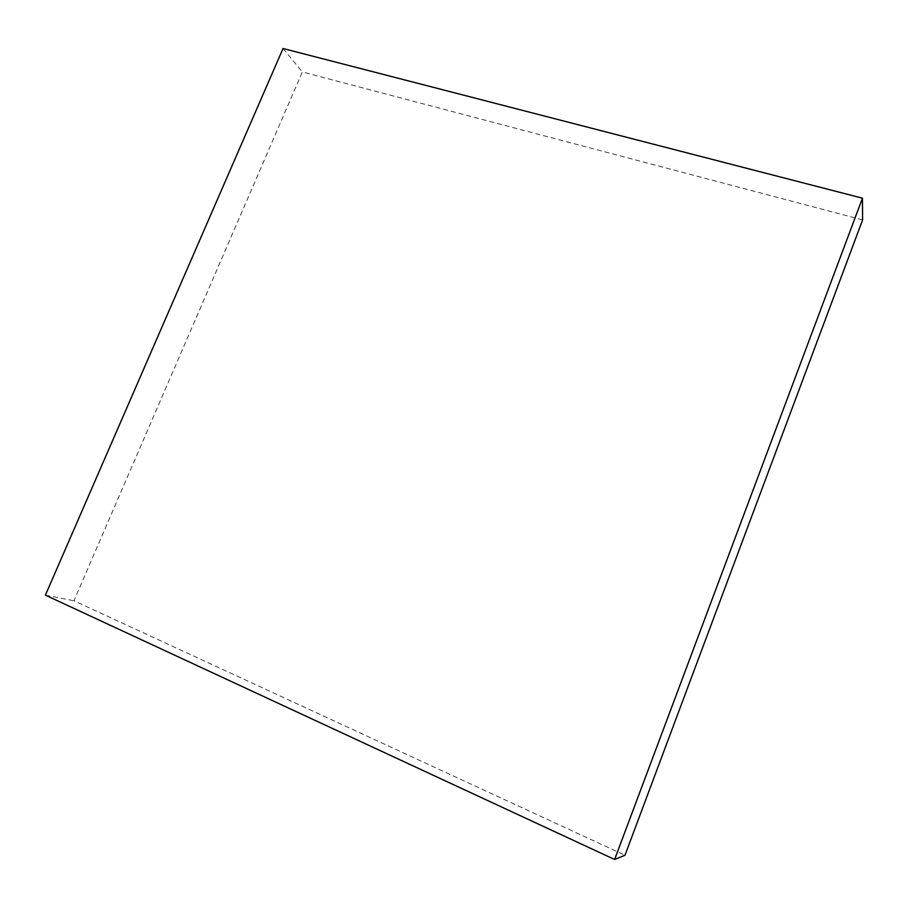 <?xml version="1.0" encoding="UTF-8"?>
<svg xmlns="http://www.w3.org/2000/svg" width="908" height="908" viewBox="0 0 908 908"><rect width="100%" height="100%" fill="white"/><g stroke="black" fill="none" stroke-linecap="round" stroke-linejoin="round"><path stroke-width="0.68" stroke-dasharray="4.54 3.41" d="M862.6 219.906L302.364 71.948L73.945 600.755L624.988 855.245M283.046 48.51L302.364 71.948M45.4 595.149L73.945 600.755"/><path stroke-width="1.36" d="M862.441 198.194L283.046 48.51L45.4 595.149L614.614 859.49L624.988 855.245L862.6 219.906L862.441 198.194L614.614 859.49"/></g></svg>
